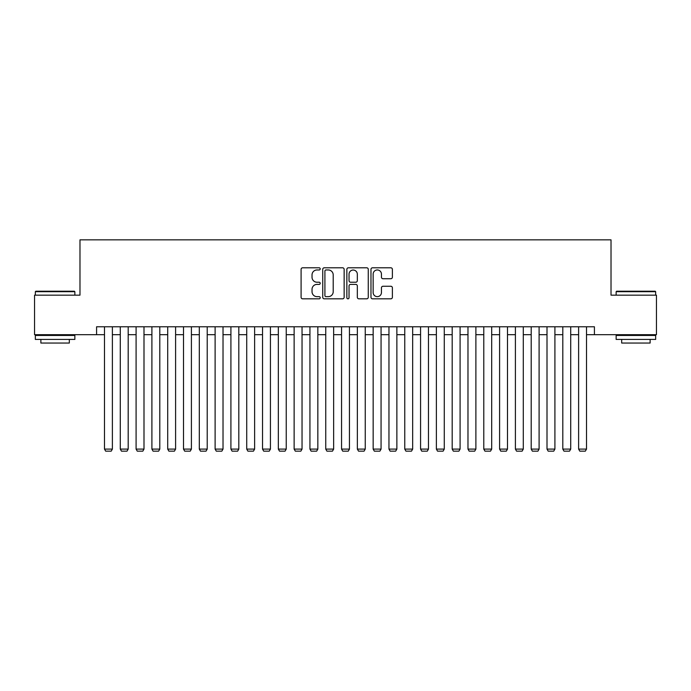 <?xml version="1.0" encoding="UTF-8"?>
<svg xmlns="http://www.w3.org/2000/svg" width="691" height="691" viewBox="0 0 691 691"><rect width="100%" height="100%" fill="white"/><g stroke="black" fill="none" stroke-linecap="round" stroke-linejoin="round"><path stroke-width="1.04" d="M320.218 268.885A1.088 1.088 0 0 0 319.13 267.797L302.649 267.797A1.555 1.555 0 0 0 301.095 269.352L301.095 297.268A1.555 1.555 0 0 0 302.649 298.823L319.13 298.823A1.088 1.088 0 0 0 320.218 297.735A1.088 1.088 0 0 0 319.13 296.655L316.996 296.655A4.967 4.967 0 0 1 312.03 291.688L312.03 289.356A4.967 4.967 0 0 1 316.996 284.398L319.13 284.398A1.088 1.088 0 0 0 320.218 283.31A1.088 1.088 0 0 0 319.13 282.222L316.996 282.222A4.967 4.967 0 0 1 312.03 277.264L312.03 274.932A4.967 4.967 0 0 1 316.996 269.965L319.13 269.965A1.088 1.088 0 0 0 320.218 268.885M390.838 278.732A1.555 1.555 0 0 0 392.384 277.186L392.384 269.352A1.555 1.555 0 0 0 390.838 267.797L372.535 267.797A1.555 1.555 0 0 0 370.981 269.352L370.981 297.268A1.555 1.555 0 0 0 372.535 298.823L390.838 298.823A1.555 1.555 0 0 0 392.384 297.268L392.384 287.81A1.555 1.555 0 0 0 390.838 286.255L383.004 286.255A1.555 1.555 0 0 0 381.449 287.81L381.449 292.5A4.146 4.146 0 0 1 377.303 296.655A4.146 4.146 0 0 1 373.149 292.5L373.149 274.12A4.146 4.146 0 0 1 377.303 269.965A4.146 4.146 0 0 1 381.449 274.12L381.449 277.186A1.555 1.555 0 0 0 383.004 278.732L390.838 278.732M96.585 334.677L34.55 334.677L34.55 295.161L79.983 295.161L79.983 239.846L611.017 239.846L611.017 295.161L656.45 295.161L656.45 334.677L594.415 334.677L594.415 326.774L96.585 326.774L96.585 334.677L104.488 334.677M344.144 269.352A1.555 1.555 0 0 0 342.589 267.797L324.286 267.797A1.555 1.555 0 0 0 322.732 269.352L322.732 297.268A1.555 1.555 0 0 0 324.286 298.823L342.589 298.823A1.555 1.555 0 0 0 344.144 297.268L344.144 269.352M348.411 267.797L366.714 267.797A1.555 1.555 0 0 1 368.268 269.352L368.268 297.268A1.555 1.555 0 0 1 366.714 298.823L358.879 298.823A1.555 1.555 0 0 1 357.325 297.268L357.325 285.944A1.555 1.555 0 0 0 355.779 284.398L350.579 284.398A1.555 1.555 0 0 0 349.033 285.944L349.033 297.735A1.088 1.088 0 0 1 347.944 298.823A1.088 1.088 0 0 1 346.856 297.735L346.856 269.352A1.555 1.555 0 0 1 348.411 267.797M112.383 334.677L120.286 334.677M128.189 334.677L136.092 334.677M143.996 334.677L151.899 334.677M159.802 334.677L167.706 334.677M175.6 334.677L183.504 334.677M191.407 334.677L199.31 334.677M207.214 334.677L215.117 334.677M223.02 334.677L230.915 334.677M238.818 334.677L246.722 334.677M254.625 334.677L262.528 334.677M270.431 334.677L278.335 334.677M286.238 334.677L294.133 334.677M302.036 334.677L309.939 334.677M317.843 334.677L325.746 334.677M333.649 334.677L341.553 334.677M349.447 334.677L357.351 334.677M365.254 334.677L373.157 334.677M381.061 334.677L388.964 334.677M396.867 334.677L404.762 334.677M412.665 334.677L420.569 334.677M428.472 334.677L436.375 334.677M444.278 334.677L452.182 334.677M460.085 334.677L467.98 334.677M475.883 334.677L483.786 334.677M491.69 334.677L499.593 334.677M507.496 334.677L515.4 334.677M523.294 334.677L531.198 334.677M539.101 334.677L547.004 334.677M554.908 334.677L562.811 334.677M570.714 334.677L578.617 334.677M586.512 334.677L594.415 334.677M325.997 269.965A1.088 1.088 0 0 0 324.908 271.053L324.908 295.567A1.088 1.088 0 0 0 325.997 296.655L328.242 296.655A4.967 4.967 0 0 0 333.209 291.688L333.209 274.932A4.967 4.967 0 0 0 328.242 269.965L325.997 269.965M357.325 274.197A4.146 4.146 0 0 0 353.179 270.043A4.146 4.146 0 0 0 349.033 274.197L349.033 280.676A1.555 1.555 0 0 0 350.579 282.222L355.779 282.222A1.555 1.555 0 0 0 357.325 280.676L357.325 274.197M112.383 326.774L112.383 449.098L104.488 449.098L104.488 326.774M112.383 449.098L111.199 451.154L105.671 451.154L104.488 449.098M35.811 291.213L74.378 291.213L74.853 291.688L35.336 291.688L35.811 291.213M55.099 339.419L35.336 339.419L35.336 335.463L74.853 335.463L74.853 339.419L55.099 339.419M69.316 339.419L69.316 343.047L40.873 343.047L40.873 339.419M616.622 291.213L655.189 291.213L655.664 291.688L616.147 291.688L616.622 291.213M635.901 339.419L616.147 339.419L616.147 335.463L655.664 335.463L655.664 339.419L635.901 339.419M650.127 339.419L650.127 343.047L621.684 343.047L621.684 339.419M128.189 326.774L128.189 449.098L120.286 449.098L120.286 326.774M128.189 449.098L127.006 451.154L121.478 451.154L120.286 449.098M143.996 326.774L143.996 449.098L136.092 449.098L136.092 326.774M143.996 449.098L142.812 451.154L137.276 451.154L136.092 449.098M159.802 326.774L159.802 449.098L151.899 449.098L151.899 326.774M159.802 449.098L158.61 451.154L153.082 451.154L151.899 449.098M175.6 326.774L175.6 449.098L167.706 449.098L167.706 326.774M175.6 449.098L174.417 451.154L168.889 451.154L167.706 449.098M191.407 326.774L191.407 449.098L183.504 449.098L183.504 326.774M191.407 449.098L190.224 451.154L184.687 451.154L183.504 449.098M207.214 326.774L207.214 449.098L199.31 449.098L199.31 326.774M207.214 449.098L206.03 451.154L200.494 451.154L199.31 449.098M223.02 326.774L223.02 449.098L215.117 449.098L215.117 326.774M223.02 449.098L221.828 451.154L216.3 451.154L215.117 449.098M238.818 326.774L238.818 449.098L230.915 449.098L230.915 326.774M238.818 449.098L237.635 451.154L232.107 451.154L230.915 449.098M254.625 326.774L254.625 449.098L246.722 449.098L246.722 326.774M254.625 449.098L253.442 451.154L247.905 451.154L246.722 449.098M270.431 326.774L270.431 449.098L262.528 449.098L262.528 326.774M270.431 449.098L269.248 451.154L263.712 451.154L262.528 449.098M286.238 326.774L286.238 449.098L278.335 449.098L278.335 326.774M286.238 449.098L285.046 451.154L279.518 451.154L278.335 449.098M302.036 326.774L302.036 449.098L294.133 449.098L294.133 326.774M302.036 449.098L300.853 451.154L295.325 451.154L294.133 449.098M317.843 326.774L317.843 449.098L309.939 449.098L309.939 326.774M317.843 449.098L316.659 451.154L311.123 451.154L309.939 449.098M333.649 326.774L333.649 449.098L325.746 449.098L325.746 326.774M333.649 449.098L332.457 451.154L326.929 451.154L325.746 449.098M349.447 326.774L349.447 449.098L341.553 449.098L341.553 326.774M349.447 449.098L348.264 451.154L342.736 451.154L341.553 449.098M365.254 326.774L365.254 449.098L357.351 449.098L357.351 326.774M365.254 449.098L364.071 451.154L358.543 451.154L357.351 449.098M381.061 326.774L381.061 449.098L373.157 449.098L373.157 326.774M381.061 449.098L379.877 451.154L374.341 451.154L373.157 449.098M396.867 326.774L396.867 449.098L388.964 449.098L388.964 326.774M396.867 449.098L395.675 451.154L390.147 451.154L388.964 449.098M412.665 326.774L412.665 449.098L404.762 449.098L404.762 326.774M412.665 449.098L411.482 451.154L405.954 451.154L404.762 449.098M428.472 326.774L428.472 449.098L420.569 449.098L420.569 326.774M428.472 449.098L427.288 451.154L421.752 451.154L420.569 449.098M444.278 326.774L444.278 449.098L436.375 449.098L436.375 326.774M444.278 449.098L443.095 451.154L437.558 451.154L436.375 449.098M460.085 326.774L460.085 449.098L452.182 449.098L452.182 326.774M460.085 449.098L458.893 451.154L453.365 451.154L452.182 449.098M475.883 326.774L475.883 449.098L467.98 449.098L467.98 326.774M475.883 449.098L474.7 451.154L469.172 451.154L467.98 449.098M491.69 326.774L491.69 449.098L483.786 449.098L483.786 326.774M491.69 449.098L490.506 451.154L484.97 451.154L483.786 449.098M507.496 326.774L507.496 449.098L499.593 449.098L499.593 326.774M507.496 449.098L506.313 451.154L500.776 451.154L499.593 449.098M523.294 326.774L523.294 449.098L515.4 449.098L515.4 326.774M523.294 449.098L522.111 451.154L516.583 451.154L515.4 449.098M539.101 326.774L539.101 449.098L531.198 449.098L531.198 326.774M539.101 449.098L537.918 451.154L532.39 451.154L531.198 449.098M554.908 326.774L554.908 449.098L547.004 449.098L547.004 326.774M554.908 449.098L553.724 451.154L548.188 451.154L547.004 449.098M570.714 326.774L570.714 449.098L562.811 449.098L562.811 326.774M570.714 449.098L569.522 451.154L563.994 451.154L562.811 449.098M586.512 326.774L586.512 449.098L578.617 449.098L578.617 326.774M586.512 449.098L585.329 451.154L579.801 451.154L578.617 449.098M35.336 295.161L35.336 291.688M44.345 335.463L44.345 334.677M65.844 335.463L65.844 334.677M74.853 295.161L74.853 291.688M616.147 295.161L616.147 291.688M625.156 335.463L625.156 334.677M646.655 335.463L646.655 334.677M655.664 295.161L655.664 291.688"/></g></svg>
